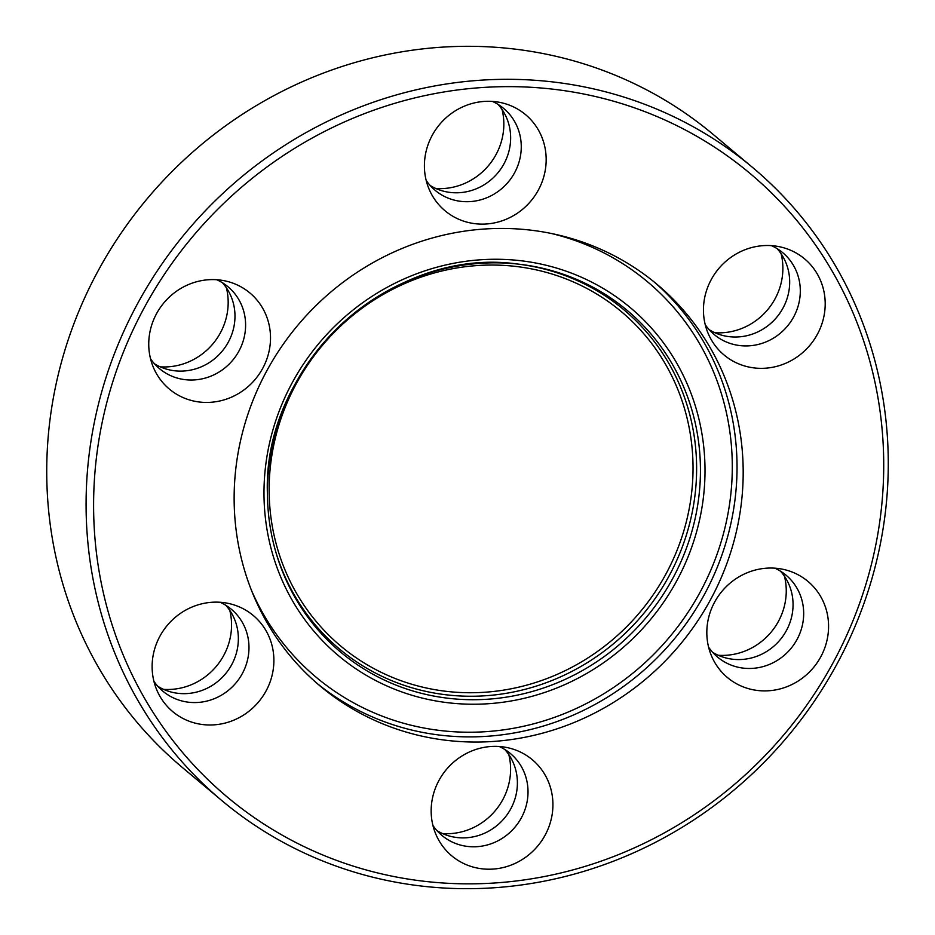 <?xml version="1.0" encoding="UTF-8"?>
<svg xmlns="http://www.w3.org/2000/svg" width="935" height="935" viewBox="0 0 935 935"><rect width="100%" height="100%" fill="white"/><g stroke="black" fill="none" stroke-linecap="round" stroke-linejoin="round"><path stroke-width="1.4" d="M752.558 167.447L713.206 134.453A413.071 392.455 130 0 0 280.921 91.957A413.071 392.455 130 0 0 46.75 475.646A413.071 392.455 130 0 0 182.442 767.553L221.794 800.547A413.071 392.455 -50 0 1 86.102 508.652A413.071 392.455 -50 0 1 320.284 124.951A413.071 392.455 -50 0 1 752.558 167.447A413.071 392.455 -50 0 1 888.25 459.354A413.071 392.455 -50 0 1 654.079 843.043A413.071 392.455 -50 0 1 221.794 800.547M93.617 509.517A406.865 386.552 130 0 0 492.827 883.107A406.865 386.552 130 0 0 883.704 460.967A406.865 386.552 130 0 0 484.494 87.376A406.865 386.552 130 0 0 93.617 509.517M152.124 667.298A62.703 59.571 -50 0 1 229.87 603.753A62.703 59.571 -50 0 1 273.885 659.818A62.703 59.571 -50 0 1 225.58 722.954A62.703 59.571 -50 0 1 157.057 690.603A62.703 59.571 -50 0 1 152.124 667.298M153.889 681.241A53.389 50.724 130 0 0 162.854 691.175A53.389 50.724 130 0 0 218.72 696.668A53.389 50.724 130 0 0 248.979 647.09A53.389 50.724 130 0 0 231.448 609.363A53.389 50.724 130 0 0 220.099 602.269M163.578 689.364A62.703 59.571 130 0 0 231.553 624.335A62.703 59.571 130 0 0 229.788 610.391M225.814 605.296A53.389 50.724 -50 0 1 234.159 618.339A53.389 50.724 -50 0 1 238.355 638.173A53.389 50.724 -50 0 1 172.169 692.286A53.389 50.724 -50 0 1 157.863 686.337M148.747 344.758A62.703 59.571 -50 0 1 226.492 281.213A62.703 59.571 -50 0 1 270.507 337.278A62.703 59.571 -50 0 1 222.203 400.402A62.703 59.571 -50 0 1 153.679 368.063A62.703 59.571 -50 0 1 148.747 344.758M150.512 358.689A53.389 50.724 130 0 0 159.476 368.635A53.389 50.724 130 0 0 215.342 374.129A53.389 50.724 130 0 0 245.601 324.538A53.389 50.724 130 0 0 228.07 286.823A53.389 50.724 130 0 0 216.721 279.729M160.201 366.824A62.703 59.571 130 0 0 228.175 301.795A62.703 59.571 130 0 0 226.41 287.851M222.436 282.744A53.389 50.724 -50 0 1 230.781 295.787A53.389 50.724 -50 0 1 234.977 315.633A53.389 50.724 -50 0 1 168.791 369.734A53.389 50.724 -50 0 1 154.485 363.797M424.408 166.442A62.703 59.571 -50 0 1 502.153 102.897A62.703 59.571 -50 0 1 546.169 158.962A62.703 59.571 -50 0 1 497.864 222.086A62.703 59.571 -50 0 1 429.34 189.747A62.703 59.571 -50 0 1 424.408 166.442M426.173 180.373A53.389 50.724 130 0 0 435.137 190.319A53.389 50.724 130 0 0 491.004 195.812A53.389 50.724 130 0 0 521.262 146.222A53.389 50.724 130 0 0 503.731 108.507A53.389 50.724 130 0 0 492.383 101.401M435.862 188.508A62.703 59.571 130 0 0 503.836 123.467A62.703 59.571 130 0 0 502.072 109.535M498.098 104.428A53.389 50.724 -50 0 1 506.443 117.471A53.389 50.724 -50 0 1 510.639 137.316A53.389 50.724 -50 0 1 444.452 191.418A53.389 50.724 -50 0 1 430.147 185.481M703.447 310.665A62.703 59.571 -50 0 1 781.192 247.12A62.703 59.571 -50 0 1 825.196 303.185A62.703 59.571 -50 0 1 776.891 366.31A62.703 59.571 -50 0 1 708.379 333.97A62.703 59.571 -50 0 1 703.447 310.665M705.212 324.609A53.389 50.724 130 0 0 714.176 334.543A53.389 50.724 130 0 0 770.043 340.036A53.389 50.724 130 0 0 800.302 290.446A53.389 50.724 130 0 0 782.77 252.731A53.389 50.724 130 0 0 771.422 245.636M714.901 332.731A62.703 59.571 130 0 0 782.875 267.702A62.703 59.571 130 0 0 781.111 253.759M777.137 248.663A53.389 50.724 -50 0 1 785.482 261.706A53.389 50.724 -50 0 1 789.678 281.54A53.389 50.724 -50 0 1 723.48 335.642A53.389 50.724 -50 0 1 709.186 329.704M706.825 633.205A62.703 59.571 -50 0 1 784.57 569.66A62.703 59.571 -50 0 1 828.574 625.725A62.703 59.571 -50 0 1 780.281 688.861A62.703 59.571 -50 0 1 711.757 656.51A62.703 59.571 -50 0 1 706.825 633.205M708.59 647.149A53.389 50.724 130 0 0 717.554 657.083A53.389 50.724 130 0 0 773.42 662.576A53.389 50.724 130 0 0 803.679 612.998A53.389 50.724 130 0 0 786.148 575.27A53.389 50.724 130 0 0 774.799 568.176M718.279 655.271A62.703 59.571 130 0 0 786.253 590.242A62.703 59.571 130 0 0 784.488 576.311M780.515 571.203A53.389 50.724 -50 0 1 788.86 584.246A53.389 50.724 -50 0 1 793.055 604.092A53.389 50.724 -50 0 1 726.857 658.193A53.389 50.724 -50 0 1 712.563 652.256M431.164 811.533A62.703 59.571 -50 0 1 508.909 747.977A62.703 59.571 -50 0 1 552.924 804.042A62.703 59.571 -50 0 1 504.619 867.177A62.703 59.571 -50 0 1 436.096 834.838A62.703 59.571 -50 0 1 431.164 811.533M432.928 825.465A53.389 50.724 130 0 0 441.893 835.411A53.389 50.724 130 0 0 497.759 840.892A53.389 50.724 130 0 0 528.018 791.314A53.389 50.724 130 0 0 510.487 753.587A53.389 50.724 130 0 0 499.138 746.492M442.617 833.599A62.703 59.571 130 0 0 510.592 768.558A62.703 59.571 130 0 0 508.827 754.627M504.853 749.519A53.389 50.724 -50 0 1 513.198 762.563A53.389 50.724 -50 0 1 517.394 782.408A53.389 50.724 -50 0 1 451.208 836.509A53.389 50.724 -50 0 1 436.902 830.572M743.173 469.604A262.127 249.049 130 0 0 657.071 284.369A262.127 249.049 130 0 0 382.754 257.406A262.127 249.049 130 0 0 234.147 500.88A262.127 249.049 130 0 0 320.249 686.115A262.127 249.049 130 0 0 594.578 713.089A262.127 249.049 130 0 0 743.173 469.604M653.974 281.809A262.127 249.049 -50 0 1 737.025 464.438A262.127 249.049 -50 0 1 590.289 706.965A262.127 249.049 -50 0 1 317.199 683.508M251.608 590.675A257.966 245.087 130 0 0 533.499 723.854A257.966 245.087 130 0 0 732.28 464.111A257.966 245.087 130 0 0 551.124 233.423M267.433 494.58A222.974 211.848 130 0 0 275.907 552.34A222.974 211.848 130 0 0 515.372 695.535A222.974 211.848 130 0 0 700.432 467.967A222.974 211.848 130 0 0 517.616 264.044A222.974 211.848 130 0 0 267.433 494.58M705.002 468.201A227.1 215.763 -50 0 1 486.819 703.821A227.1 215.763 -50 0 1 263.997 495.305A227.1 215.763 -50 0 1 482.168 259.673A227.1 215.763 -50 0 1 705.002 468.201M693.022 465.864A218.276 207.383 130 0 0 478.849 265.447A218.276 207.383 130 0 0 269.151 491.915A218.276 207.383 130 0 0 483.325 692.344A218.276 207.383 130 0 0 693.022 465.864M516.377 263.915A221.338 210.281 -50 0 1 696.61 466.203A221.338 210.281 -50 0 1 513.537 691.97A221.338 210.281 -50 0 1 275.568 551.147M275.907 552.34C270.484 533.628 267.655 514.39 267.445 494.627C261.87 364.814 390.818 246.057 517.616 264.044"/></g></svg>
